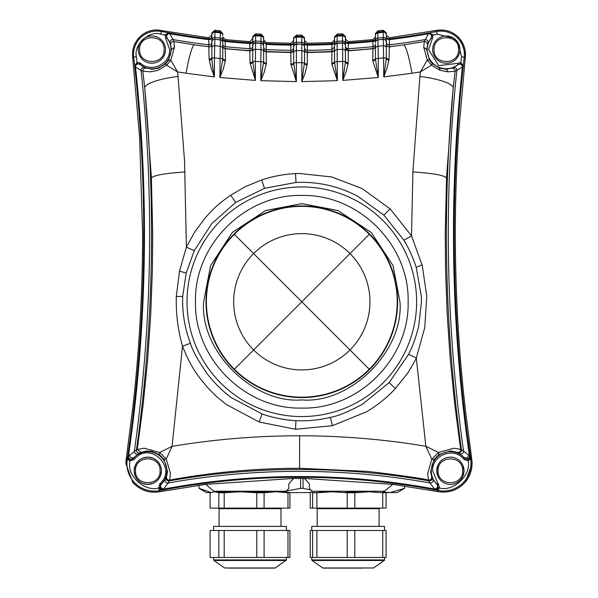 <?xml version="1.0" encoding="UTF-8"?>
<svg xmlns="http://www.w3.org/2000/svg" width="598" height="598" viewBox="0 0 598 598"><rect width="100%" height="100%" fill="white"/><g stroke="black" fill="none" stroke-linecap="round" stroke-linejoin="round"><path stroke-width="0.9" d="M213.628 530.478L213.628 526.39L286.412 526.39L286.412 530.478M275.409 567.98L224.631 567.98L275.02 568.1L286.412 559.922L213.628 559.922L213.628 557.471M228.623 568.1L271.417 568.1M210.107 530.478L210.107 557.471L218.831 557.471L218.831 530.478L210.107 530.478M224.198 530.478L224.198 557.471L256.774 557.471L256.774 530.478L218.831 530.478M218.831 557.471L224.198 557.471M264.107 530.478L264.107 557.471L287.967 557.471L287.967 530.478L256.774 530.478M256.774 557.471L264.107 557.471M287.967 530.478L289.933 530.478L289.933 557.471L287.967 557.471M214.473 491.773L218.831 492.759L218.831 508.128L210.107 508.128L210.107 492.759L214.473 491.773M218.831 508.128L224.198 508.128L224.198 492.759L240.486 491.773L256.774 492.759L256.774 508.128L224.198 508.128M218.831 492.759L224.198 492.759M256.774 508.128L264.107 508.128L264.107 492.759L276.037 491.773L287.967 492.759L287.967 508.128L264.107 508.128M256.774 492.759L264.107 492.759M287.967 508.128L289.933 508.128L289.933 492.759L285.567 491.773L283.018 492.124M287.967 492.759L289.933 492.759M269.055 492.117L250.024 492.124M230.97 492.124L217.014 492.124M311.767 530.478L311.767 526.39L384.551 526.39L384.551 530.478M362.156 568.1L323.159 568.1L362.156 568.1M310.257 530.478L310.257 557.471L312.642 557.471L312.642 530.478L310.257 530.478M316.888 530.478L316.888 557.471L347.221 557.471L347.221 530.478L312.642 530.478M312.642 557.471L316.888 557.471M354.793 530.478L354.793 557.471L382.735 557.471L382.735 530.478L347.221 530.478M347.221 557.471L354.793 557.471M382.735 530.478L386.061 530.478L386.061 557.471L382.735 557.471M311.446 491.773L312.642 492.759L312.642 508.128L310.257 508.128L310.257 492.759L311.446 491.773M312.642 508.128L316.888 508.128L316.888 492.759L332.054 491.773L347.221 492.759L347.221 508.128L316.888 508.128M312.642 492.759L316.888 492.759M347.221 508.128L354.793 508.128L354.793 492.759L368.764 491.773L382.735 492.759L382.735 508.128L354.793 508.128M347.221 492.759L354.793 492.759M382.735 508.128L386.061 508.128L386.061 492.759L384.865 491.773L383.677 492.759M382.735 492.759L386.061 492.759M366.589 491.795L349.097 492.759M329.707 491.795L313.576 492.759M138.377 453.86L140.216 452.806A2.728 2.721 59.6 0 1 136.464 449.913L137.256 449.472L140.911 452.394L146.204 451.056L151.944 451.37L159.21 454.487L164.106 459.399L167.567 471.553L166.55 476.599L165.235 479.185L161.311 484.298L160.331 483.319C177.195 467.845 150.733 441.384 135.26 458.24L134.251 457.231L138.377 453.86A2.728 2.661 58.7 0 1 134.393 451.109A1560.877 1560.877 0 0 0 141.091 70.429L142.855 71.184L144.709 87.764L151.399 177.86L152.692 233.519L152.4 268.921L150.741 314.384L147.654 359.697L143.146 404.764L137.256 449.472L144.073 448.216L159.681 452.469L172.06 446.362L182.517 346.22C177.875 330.014 175.812 313.382 176.32 296.316L179.505 271.133L186.382 247.131L184.565 161.288L178.032 76.454A36.799 8.208 174 0 0 144.709 87.764A1562.761 1562.761 0 0 1 136.464 449.913L128.428 456.237A1555.697 1555.697 0 0 0 135.499 66.886L141.091 70.429A2.728 2.669 -66 0 1 144.761 67.619L139.648 64.27L137.286 63.635L134.714 66.191L137.024 62.312L137.286 63.635M159.21 454.487L159.681 452.469L166.244 459.01L172.06 446.362C214.316 439.321 256.789 435.793 299.471 435.785L299.605 435.785C341.989 435.807 384.073 439.298 425.858 446.272L431.801 459.212L438.476 452.492L425.858 446.272L416.305 358C416.156 359.017 407.799 373.331 406.954 374.004L395.383 388.506C387.511 397.199 377.921 404.943 366.596 411.738L332.406 425.716L295.509 429.259L259.173 422.009L262.088 413.988C273.047 417.755 284.319 419.998 295.898 420.708L295.958 420.708C307.544 421.194 319.003 420.088 330.335 417.389C337.377 416.26 348.021 411.917 362.261 404.345L389.104 382.675L408.606 354.24C412.897 345.741 416.26 336.375 418.69 326.142L421.47 301.766L421.373 296.541L416.23 267.373C412.986 257.402 408.883 248.357 403.919 240.232L411.521 235.851L422.248 265.437L426.808 296.376L424.744 327.689L416.305 358L408.606 354.24M164.106 459.399L166.244 459.01L170.52 473.616L169.623 480.082C212.619 472.226 255.929 468.294 299.576 468.286L364.444 471.254C369.444 471.134 422.285 478.243 428.534 480.03L427.667 473.661L431.801 459.212L433.961 459.556L438.939 454.51L450.384 450.974L451.782 451.049L457.044 452.312L459.57 453.733L463.921 457.246L462.919 458.24C452.761 446.938 431.838 455.601 432.653 470.783L437.848 483.319L436.869 484.298L432.915 479.14L431.614 476.554L430.62 471.575L433.961 459.556M467.815 459.376L469.295 458.696A1.36 0.68 -130.6 0 0 469.52 459.713L468.107 460.684L467.815 459.376L465.169 458.561L464.205 459.526L468.107 460.684C471.717 474.782 453.419 492.221 439.508 487.946L438.386 483.857L437.422 484.821L436.884 484.283A19.091 19.091 0 0 1 443.073 453.142A19.091 19.091 0 0 1 463.884 457.283M431.614 476.554A2.728 2.721 -24.9 0 1 428.534 480.03L429.984 482.96L434.447 488.865A2.728 2.594 -46.5 0 0 436.869 484.298M434.447 488.865L434.679 489.082A737.887 737.887 0 0 0 163.433 489.149L168.165 483.012L169.623 480.082A2.728 2.721 25.1 0 1 166.55 476.599M438.939 454.51L438.476 452.492L453.889 448.201L460.662 449.375L454.772 404.674L450.279 359.622L447.192 314.324L445.54 268.868L445.241 233.556L446.542 177.838L453.239 87.771L455.078 71.252L462.418 67.088A1555.697 1555.697 0 0 0 469.467 455.945L470.305 456.812L469.52 459.713L470.746 459.533A1554.942 1554.942 0 0 1 464.28 57.154L465.304 57.266L458.561 133.758L465.55 54.545L460.542 39.692M457.044 452.312A2.728 2.721 -62.4 0 0 460.662 449.375L463.517 450.959A1560.877 1560.877 0 0 1 456.842 70.527A2.728 2.669 -113.4 0 0 453.202 67.701L446.295 69.248L439.836 68.224L432.451 63.687L429.499 59.972L426.666 49.357L428.033 43.168L431.293 37.801L432.361 38.646L428.564 49.612L438.655 65.616L457.448 63.395L458.3 64.457L453.202 67.701M176.32 296.316L182.704 296.518L182.607 301.766C182.779 316.125 185.387 329.969 190.441 343.282L182.517 346.22C187.637 358.935 191.465 366.746 200.188 378.534L207.715 387.631C218.143 398.32 215.086 395.502 226.448 404.569L259.173 422.009M190.441 343.282C192.22 349.867 197.744 359.951 207.005 373.518C214.42 383.124 222.598 391.204 231.538 397.767L262.088 413.988M408.128 301.766C409.593 358.576 358.621 409.548 301.818 408.083C245.008 409.548 194.036 358.576 195.501 301.766C194.036 244.956 245.008 193.991 301.818 195.456C358.621 193.991 409.593 244.956 408.128 301.766M399.95 301.766C404.181 350.533 350.578 404.128 301.818 399.905C253.051 404.128 199.448 350.533 203.679 301.766L210.571 265.647L232.42 232.375L265.691 210.518L301.818 203.634L337.937 210.518L371.209 232.375L393.058 265.647L399.95 301.766M206.004 301.766A95.807 95.807 0 0 0 301.818 397.58A95.807 95.807 0 0 0 397.625 301.766A95.807 95.807 0 0 0 301.818 205.959A95.807 95.807 0 0 0 206.004 301.766M369.28 369.235L350.002 349.957A68.15 68.15 0 0 1 253.627 349.957A68.15 68.15 0 0 1 253.627 253.582A68.15 68.15 0 0 1 350.002 253.582A68.15 68.15 0 0 1 350.002 349.957L301.818 301.766L350.002 253.582L301.818 301.766L253.627 253.582L301.818 301.766L253.627 349.957L301.818 301.766L369.28 369.235A95.411 95.411 0 0 0 338.326 213.621A95.411 95.411 0 0 0 234.349 234.304A95.411 95.411 0 0 1 369.28 234.304A95.411 95.411 0 0 1 369.28 369.235A95.411 95.411 0 0 1 234.349 369.235A95.411 95.411 0 0 1 234.349 234.304A95.411 95.411 0 0 1 369.28 234.304A95.411 95.411 0 0 1 369.28 369.235A95.411 95.411 0 0 1 234.349 369.235A95.411 95.411 0 0 1 234.349 234.304A95.411 95.411 0 0 1 369.28 234.304A95.411 95.411 0 0 1 369.28 369.235A95.411 95.411 0 0 1 234.349 369.235L253.627 349.957L234.349 369.235M457.732 452.708A2.728 2.721 -60.3 0 0 461.454 449.808A1562.761 1562.761 0 0 1 453.239 87.771A36.799 8.208 -174 0 0 419.908 76.454L412.889 171.947L411.521 235.851L390.098 208.866L362.186 188.579L331.733 176.978L299.254 173.442L295.539 173.577C283.923 174.182 272.621 176.305 261.632 179.953L245.688 186.486L230.641 195.217C219.616 203.185 215.519 206.303 205.092 218.023L194.761 231.927L186.382 247.131L194.268 250.674L211.767 223.667L235.687 202.445L264.51 188.333L296.01 182.45C317.964 181.5 338.61 186.135 357.933 196.376L383.894 215.16L403.919 240.232M182.704 296.518L186.172 273.077L194.268 250.674M140.216 452.806L140.911 452.394M134.296 457.283A19.091 19.091 0 0 1 166.887 470.783A19.091 19.091 0 0 1 161.296 484.283L160.69 484.888L159.726 483.924L160.331 483.319M161.012 484.582L159.89 487.662L160.406 488.813L162.521 490.039L163.433 489.149A2.728 2.594 -133.5 0 1 161.012 484.582L161.311 484.298A2.728 2.594 46.5 0 0 163.732 488.865M126.148 459.481L132.801 407.604C139.319 349.763 142.586 291.734 142.586 233.519L139.618 137.533L132.636 57.206L133.653 57.094A1554.942 1554.942 0 0 1 127.165 459.63L126.148 459.481L125.849 463.629L132.801 482.429C140.149 490.33 149.156 493.432 159.808 491.735L159.599 490.644A27.515 27.515 0 0 1 127.165 459.63L127.217 459.638A27.463 27.463 -161.4 0 0 159.591 490.599A737.185 737.185 0 0 1 162.521 490.039L159.3 489.112A1.36 0.553 143.9 0 1 160.406 488.813M159.89 487.662L158.605 488.013C145.516 491.9 128.047 477.197 129.639 463.629L129.788 460.968L128.211 459.787L127.583 457.104L128.428 456.237A2.728 2.609 -136.6 0 0 133.01 458.546L130.08 459.668L129.788 460.968L133.69 459.817L132.726 458.853M392.796 484.38L384.327 491.227L312.096 491.227L309.368 488.499L309.368 483.857L304.487 478.43L392.796 484.38L438.125 491.638C448.941 493.335 458.023 490.128 465.379 482.018L472.151 463.525L465.379 409.765L471.77 459.376L470.746 459.533A27.515 27.515 0 0 1 438.334 490.547A737.14 737.14 0 0 0 159.599 490.644L158.605 488.013L159.726 483.924M128.421 458.838A1.36 0.74 -45.2 0 1 128.211 459.787L127.217 459.638A1554.987 1554.987 0 0 0 127.583 457.104L128.421 458.838L130.08 459.668M161.198 468.301L161.423 470.783L160.473 475.776M160.466 475.799L159.24 478.183M159.203 478.243L157.7 480.142M157.431 480.418L155.659 481.913M155.256 482.19L153.043 483.363M152.811 483.453L147.878 484.41M147.796 484.41L142.802 483.461M142.78 483.453L140.395 482.227M140.336 482.19L138.43 480.687M138.16 480.418L136.665 478.647M136.389 478.243L135.215 476.03M135.126 475.799L134.161 470.783L135.111 465.79M135.126 465.767L136.351 463.375M136.389 463.323L137.891 461.417M138.16 461.14L139.925 459.653M140.336 459.376L142.548 458.203M142.78 458.105L147.706 457.149M147.796 457.149L152.789 458.098M152.811 458.105L155.196 459.339M155.256 459.376L157.162 460.879M157.431 461.14L158.926 462.912M159.203 463.323L160.354 465.491M160.466 465.767L161.146 468.032M135.26 458.24L133.69 459.817M134.161 470.783A13.627 13.627 0 0 1 147.796 457.149A13.627 13.627 0 0 1 161.423 470.783A13.627 13.627 0 0 1 147.796 484.41A13.627 13.627 0 0 1 134.161 470.783M135.529 470.783C134.767 454.958 160.817 454.958 160.062 470.783C160.817 486.608 134.767 486.608 135.529 470.783M304.479 478.43L293.678 478.43L288.812 483.857L288.812 488.499L286.083 491.227L213.852 491.227L205.779 484.365L293.678 478.43M205.779 484.365L159.808 491.735M465.379 482.018C470.738 475.313 472.876 467.763 471.77 459.376M465.379 409.765C454.914 317.964 452.641 225.962 458.561 133.758C452.649 225.954 454.921 317.957 465.379 409.765M458.434 43.415L461.529 56.84L464.235 57.146A23.374 23.374 -60.3 0 0 436.645 31.53L436.637 31.485A23.419 23.419 0 0 1 464.28 57.154L464.235 57.146A1554.987 1554.987 0 0 0 463.203 66.423L460.632 63.851L460.894 62.528L463.203 65.915L462.418 67.088A2.728 2.639 -130 0 0 458.068 64.659M460.632 63.851L458.3 64.457A19.091 19.091 0 0 1 431.293 37.801L431.838 35.304L429.14 32.912L433.139 34.953L437.153 34.198L453.493 38.04L458.397 43.348M432.361 38.646L433.139 34.953L431.838 35.304M445.204 63.201L447.177 63.216M447.85 36.067L445.032 36.037M446.295 35.985A13.627 13.627 0 0 1 459.922 49.612A13.627 13.627 0 0 1 446.295 63.239A13.627 13.627 0 0 1 432.66 49.612A13.627 13.627 0 0 1 446.295 35.985M434.028 49.612C433.266 33.787 459.316 33.787 458.561 49.612C459.316 65.436 433.266 65.436 434.028 49.612M429.499 59.972L427.264 60.039L423.735 47.257L424.288 41.516L403.717 44.865A744.959 744.959 0 0 1 389.38 46.756L389.373 39.632A737.887 737.887 0 0 0 428.445 33.757L429.14 32.912A737.185 737.185 0 0 0 436.645 31.53L437.153 34.198M431.083 38.048A2.728 2.631 39.1 0 0 428.445 33.757L424.288 41.516A2.728 2.721 20.4 0 1 427.391 44.865M386.323 43.176L386.323 36.971A2.728 2.684 180 0 0 389.373 39.632L389.38 38.877A2.728 2.721 -0 0 1 386.323 36.172L386.323 48.027A2.728 2.34 180 0 0 383.453 45.687L383.767 76.925L411.925 73.255A36.799 4.276 -98.4 0 0 403.717 44.865L389.38 46.846A2.728 2.721 0 0 1 386.323 44.14L386.323 57.318A2.728 1.831 180 0 0 389.074 59.15L389.38 46.756A2.728 2.721 180 0 1 386.323 44.05L386.323 44.05M436.435 30.393L389.38 37.756L389.38 38.877A737.14 737.14 0 0 0 436.637 31.485L436.435 30.393C444.972 29.01 452.35 31.335 458.561 37.353C463.794 43.063 466.044 49.701 465.304 57.266M386.323 35.103L389.38 37.756M438.222 487.594L439.508 487.946L438.588 489.239L435.591 489.979L434.679 489.082A2.728 2.594 133.5 0 0 437.101 484.522L438.222 487.594L437.557 488.955A1.36 0.643 -139.3 0 1 438.588 489.239L438.349 490.502A27.463 27.463 119.8 0 0 470.701 459.533A1554.987 1554.987 0 0 1 470.305 456.812L469.295 458.696M465.169 458.561L464.878 458.255A2.728 2.609 136.6 0 0 469.467 455.945L463.517 450.959A2.728 2.661 120.5 0 1 459.57 453.733M432.451 63.687L431.539 65.137L420.394 71.939L427.264 60.039L431.592 65.189L439.964 70.25L447.633 71.842L455.078 71.252A2.728 2.713 -111.7 0 0 451.625 68.351M389.074 59.15L387.048 68.172L383.767 76.925L386.308 58.432L386.323 44.14M386.323 36.971L386.323 36.172L386.323 36.971M386.323 38.235L386.323 44.648M348.156 491.227L312.096 491.227M286.083 491.227L285.455 491.227M250.024 491.227L214.585 491.227M211.856 36.172A2.728 2.721 -0 0 1 208.799 38.87L208.799 37.749L156.923 29.9C150.21 29.997 144.447 32.382 139.618 37.046C134.214 42.794 131.889 49.514 132.636 57.206M161.512 30.334L161.296 31.47A23.374 23.374 120.3 0 0 133.698 57.087L133.653 57.094A23.419 23.419 0 0 1 161.303 31.425A737.14 737.14 0 0 0 208.799 38.87L208.799 46.749A2.728 2.721 180 0 0 211.856 44.043L211.856 44.058M140.523 63.224C151.144 73.053 170.355 64.061 169.615 49.612L165.803 38.631L166.879 37.786A19.091 19.091 0 0 1 139.648 64.27L140.523 63.224L137.024 62.312L136.404 56.78C133.324 44.85 149.126 30.184 160.787 34.146L161.296 31.47A737.185 737.185 0 0 0 169.025 32.897L166.326 35.289L165.033 34.938L168.524 32.86L169.727 33.742A737.887 737.887 0 0 0 208.799 39.625A2.728 2.684 180 0 0 211.856 36.964L211.856 42.189A2.728 2.684 180 0 1 208.807 44.85A743.075 743.075 0 0 1 173.166 39.603L169.727 33.742A2.728 2.631 -39.1 0 0 167.089 38.033L170.138 43.161L171.514 49.387L168.591 60.121L165.676 63.739L158.253 68.262L151.885 69.248L144.761 67.619M166.326 35.289L167.089 38.033M139.618 62.648L139.618 64.248M211.856 38.235L211.856 50.382A2.728 2.691 180 0 1 211.856 50.389L211.856 44.132A2.728 2.721 -0 0 1 208.799 46.838L209.106 59.142A2.728 1.831 180 0 0 211.856 57.311L211.871 58.425A2.728 0.628 180 0 1 214.413 57.864L214.727 45.68A2.728 2.34 180 0 0 211.856 48.019L211.856 57.311M208.799 37.749L211.856 35.103M170.781 44.85A2.728 2.721 -20.4 0 1 173.883 41.509L194.32 44.835A744.959 744.959 0 0 0 208.799 46.749L194.32 44.835A36.799 4.276 98.4 0 0 186.098 73.225L214.413 76.918L211.139 68.172L209.106 59.142M171.514 49.597L174.444 47.294L173.883 41.509L173.166 39.603A2.728 2.669 -21.9 0 0 170.138 43.161M174.444 47.294L170.804 60.219L166.588 65.197L157.939 70.355L150.322 71.842L142.855 71.184A2.728 2.713 -67.7 0 1 146.338 68.284M178.032 76.454L177.539 71.895L166.588 65.197L165.676 63.739M139.88 64.479A2.728 2.639 130.9 0 0 135.499 66.886L134.714 66.191A1554.987 1554.987 0 0 0 133.698 57.087L136.404 56.78M160.787 34.146L165.033 34.938L165.803 38.631M151.885 35.985A13.627 13.627 0 0 1 165.511 49.612A13.627 13.627 0 0 1 151.885 63.239A13.627 13.627 0 0 1 138.258 49.612A13.627 13.627 0 0 1 151.885 35.985M139.618 49.612C138.856 33.787 164.906 33.787 164.151 49.612C164.906 65.436 138.856 65.436 139.618 49.612M438.125 491.638L438.349 490.502A737.185 737.185 0 0 0 435.591 489.979L437.557 488.955M462.979 476.001L464.011 470.783L462.979 465.565M437.788 465.565L436.749 470.783L437.788 476.001M464.205 459.526L462.919 458.24M436.749 470.783A13.627 13.627 0 0 1 450.384 457.149A13.627 13.627 0 0 1 464.011 470.783A13.627 13.627 0 0 1 450.384 484.41A13.627 13.627 0 0 1 436.749 470.783M438.117 470.783C437.355 454.958 463.405 454.958 462.65 470.783C463.405 486.608 437.355 486.608 438.117 470.783M468.503 454.936A2.728 2.609 136.6 0 1 463.921 457.246L464.878 458.255M411.925 73.255L420.394 71.939L419.908 76.454M389.029 60.121A2.728 1.757 -176.2 0 1 386.308 58.432A2.728 0.628 180 0 0 383.767 57.871L378.302 58.477L378.011 46.308A2.728 2.347 180 0 0 375.417 48.647L375.432 59.045A2.728 1.839 -3.6 0 1 372.741 60.832L378.302 77.516L375.432 59.045A2.728 0.628 180 0 1 378.145 58.477A2.728 0.628 180 0 1 378.302 58.477L378.302 77.516L342.796 80.379L346.137 71.67L348.133 63.694L348.335 50.882L345.435 48.161L345.435 43.699L345.435 60.929A2.728 1.846 180 0 0 348.171 62.775M386.323 48.027L386.323 57.318M372.726 60.084A2.728 1.891 180 0 0 375.417 58.193L375.417 46.039A2.728 2.721 -0 0 1 372.958 48.744L372.741 60.832M375.417 38.01A2.728 2.721 -0 0 1 372.965 40.716L372.958 48.744L348.335 50.882L348.342 42.779A2.728 2.721 -0 0 1 345.435 40.059L345.435 40.059M345.435 38.997L348.342 41.666L372.965 39.595L375.417 36.934M345.435 46.046A2.728 2.684 180 0 0 348.335 48.73A743.075 743.075 0 0 0 372.958 46.681A2.728 2.684 180 0 0 375.417 44.013L375.417 48.647M345.435 45.792A2.728 2.721 180 0 0 342.542 43.071L337.115 43.392L337.115 36.134A729.837 729.837 0 0 0 342.542 35.828L342.796 80.379L345.412 61.983L345.435 50.987M301.803 35.118L301.803 36.254A728.969 728.969 0 0 1 296.376 36.254L296.376 35.118L301.803 35.118L304.539 37.846L304.539 52.945A2.728 2.347 180 0 0 301.811 50.606L301.818 81.62L304.539 62.274A2.728 1.861 180 0 0 307.267 64.136L305.227 72.919L301.818 81.62L337.332 80.67L337.115 43.392A2.728 2.721 180 0 0 334.529 46.106L334.544 62.282A2.728 1.816 -3.7 0 1 331.838 64.046L337.332 80.67L334.544 62.282A2.728 0.62 180 0 1 337.25 61.729A2.728 0.62 180 0 1 337.332 61.729L342.796 61.422A2.728 0.62 180 0 1 345.412 61.983A2.728 1.779 -176.2 0 0 348.133 63.694M331.815 63.246A2.728 1.876 180 0 0 334.529 61.362L334.529 49.103A2.728 2.721 -0 0 1 331.92 51.824L331.838 64.046M334.529 46.958L331.92 49.634L331.92 51.824L307.297 52.534A2.728 2.721 -0 0 1 304.539 49.813L304.539 47.631A2.728 2.684 -0 0 0 307.297 50.314L307.267 64.136M296.376 35.118L293.64 37.846L293.64 62.267L293.64 49.813A2.728 2.721 -0 0 1 290.882 52.534L290.882 52.198A744.959 744.959 0 0 1 266.26 51.518L266.26 49.634A743.075 743.075 0 0 0 290.882 50.314A2.728 2.684 -0 0 0 293.64 47.631L293.64 46.794A2.728 2.721 180 0 1 296.376 44.073A736.788 736.788 0 0 0 301.803 44.073L296.376 44.409L296.376 42.301A735.017 735.017 0 0 0 301.803 42.301A2.728 2.684 180 0 1 304.539 44.985L304.539 40.537L307.297 43.265L331.92 42.578L334.529 39.909M334.529 41.763L334.529 40.97A2.728 2.721 -0 0 1 331.92 43.691A737.14 737.14 0 0 1 307.297 44.379A2.728 2.721 -0 0 1 304.539 41.658L304.539 42.443A2.728 2.684 180 0 0 307.297 45.134L307.297 50.314A743.075 743.075 0 0 0 331.92 49.634L331.92 44.446A2.728 2.684 180 0 0 334.529 41.763L334.529 41.95M304.539 52.945L304.539 49.813M293.64 62.267L296.361 81.62L290.905 64.136A2.728 1.861 180 0 0 293.64 62.267L293.64 53.028M290.905 64.136L290.882 52.534L266.26 51.824A2.728 2.721 -0 0 1 263.651 49.103L263.651 45.313M266.364 63.239L264.316 71.947L260.848 80.67L263.651 61.362A2.728 1.876 180 0 0 266.364 63.239L266.26 51.518A2.728 2.721 180 0 1 263.651 48.797M222.762 36.822L222.762 58.185A2.728 1.891 180 0 0 225.453 60.084L223.405 68.733L219.877 77.508L255.383 80.379L255.383 61.422L260.848 61.721L260.848 80.67L296.361 81.62L296.376 44.409A2.728 2.721 180 0 0 293.64 47.13M304.539 41.658L304.539 38.975A2.728 2.721 180 0 0 301.803 36.254L301.803 37.121A2.728 2.684 180 0 0 301.803 37.121A729.837 729.837 0 0 1 296.376 37.113L296.376 42.301A2.728 2.684 180 0 0 293.64 44.985L293.64 40.537L290.882 43.265L266.252 42.578L263.651 39.909M345.435 42.114L345.435 45.515A2.728 2.721 180 0 0 342.542 42.794A736.788 736.788 0 0 1 337.115 43.093A2.728 2.721 180 0 0 334.529 45.814L334.529 36.912M337.108 34.131L342.542 33.824L342.542 34.961A728.969 728.969 0 0 1 337.115 35.267L337.108 34.131L334.529 36.859L334.529 40.103M342.542 33.824L345.427 36.553L345.435 43.699A2.728 2.684 180 0 0 342.549 41.023A735.017 735.017 0 0 1 337.115 41.322A2.728 2.684 180 0 0 334.529 44.005M378.011 46.308L377.854 39.999A2.728 2.721 180 0 0 375.417 42.705L375.417 42.563A2.728 2.721 180 0 1 377.854 39.857L377.846 31.993A2.728 2.721 180 0 0 375.417 34.699L375.417 40.746A2.728 2.684 180 0 1 377.854 38.078A735.017 735.017 0 0 0 383.288 37.472L383.288 39.251A736.788 736.788 0 0 1 377.854 39.857L383.288 39.371L383.453 45.687L378.011 46.308M377.846 30.849L383.281 30.244L383.281 31.38A728.969 728.969 0 0 1 377.846 31.993L377.846 30.849L375.417 33.563L375.417 34.699L375.417 33.623M383.281 30.244L386.323 32.95L386.323 34.086A2.728 2.721 180 0 0 383.281 31.38L383.288 37.472A2.728 2.684 180 0 1 386.323 40.141M386.323 53.028L386.323 50.987M386.323 48.924L386.323 44.349M375.417 36.822L375.417 35.529A2.728 2.684 180 0 1 377.854 32.86A729.837 729.837 0 0 0 383.288 32.255A2.728 2.684 180 0 1 386.323 34.923M375.417 49.051A2.728 2.011 -0 0 0 375.417 49.043L375.417 49.888A2.728 2.728 0 0 0 375.417 49.888M214.899 30.229L220.326 30.842L220.326 39.849A736.788 736.788 0 0 1 214.891 39.244L214.899 30.229L211.856 32.942L211.856 48.019M220.326 30.842L222.762 33.555L222.762 34.691A2.728 2.721 180 0 0 220.326 31.986A728.969 728.969 0 0 1 214.899 31.373A2.728 2.721 180 0 0 211.856 34.079L211.856 33.01M211.856 48.916A2.728 2.706 -0 0 0 211.856 48.924L211.856 44.349M222.762 53.028L222.762 49.888M222.762 34.557L222.762 33.623M222.762 40.066L222.762 48.64A2.728 2.347 180 0 0 220.169 46.3L214.727 45.68L214.891 39.363A2.728 2.721 180 0 0 211.856 42.069L211.856 41.95A2.728 2.721 180 0 1 214.891 39.244L220.326 39.991L219.877 77.508L222.748 59.038L222.762 36.874L225.214 39.588L225.214 40.709A2.728 2.721 -0 0 1 222.762 38.003M252.745 50.987A2.728 2.691 180 0 1 252.745 50.994L252.745 48.161A2.728 2.721 -0 0 1 249.837 50.875L250.001 62.768A2.728 1.846 180 0 0 252.745 60.921L255.383 80.379L250.001 62.768M252.745 42.114L252.745 48.244M263.651 38.115L263.651 49.103M255.638 33.824L261.064 34.123L261.064 35.26A728.969 728.969 0 0 1 255.638 34.961L255.638 33.824L252.745 36.545L252.745 37.674L252.745 36.605M252.745 40.059A2.728 2.721 -0 0 1 249.837 42.772L249.837 41.658L252.745 38.504L252.745 60.921M252.745 53.028A2.728 2.728 180 0 1 252.745 53.035L252.745 51.645A2.728 2.347 180 0 1 255.548 49.298L255.63 35.828A729.837 729.837 0 0 0 261.064 36.127L260.848 61.721A2.728 0.62 180 0 1 260.922 61.721A2.728 0.62 180 0 1 263.636 62.282A2.728 1.816 -176.3 0 0 266.342 64.038M225.453 60.084L225.214 48.737L249.837 50.875L249.844 48.722A743.075 743.075 0 0 1 225.222 46.674L225.214 40.709A737.14 737.14 0 0 0 249.837 42.772L249.844 48.722A2.728 2.684 180 0 0 252.745 46.046L252.745 43.699A2.728 2.684 180 0 1 255.63 41.015A735.017 735.017 0 0 0 261.064 41.322A2.728 2.684 180 0 1 263.651 43.998M252.745 37.674L252.745 38.504A2.728 2.684 180 0 1 255.63 35.828L255.638 34.961A2.728 2.721 180 0 0 252.745 37.674L252.745 37.674M249.837 41.658L225.214 39.588M222.762 48.64L222.762 58.185M225.439 60.824A2.728 1.839 -176.4 0 1 222.748 59.038A2.728 0.628 180 0 0 220.034 58.469A2.728 0.628 180 0 0 219.877 58.469L214.413 57.864L214.413 76.918C213.082 70.071 212.23 63.904 211.871 58.425A2.728 1.757 176.2 0 1 209.151 60.114M168.591 60.121L170.804 60.219L177.539 71.895L186.098 73.225M129.661 454.929A2.728 2.609 43.4 0 0 134.251 457.231L133.01 458.546M250.046 63.687A2.728 1.779 176.2 0 0 252.76 61.975A2.728 0.62 180 0 1 255.383 61.422L255.548 49.298L260.99 49.604A2.728 2.347 180 0 1 263.651 51.951M263.651 46.106A2.728 2.721 180 0 0 261.064 43.385L255.63 43.071A2.728 2.721 180 0 0 252.745 45.792L252.745 45.508A2.728 2.721 180 0 1 255.63 42.794A736.788 736.788 0 0 0 261.064 43.093A2.728 2.721 180 0 1 263.651 45.814M261.064 34.123L263.651 36.852L263.651 37.98A2.728 2.721 180 0 0 261.064 35.26L261.064 36.127A2.728 2.684 180 0 1 263.651 38.81M293.64 41.658L293.64 43.706M263.651 48.057L263.651 61.362M293.64 41.09L293.64 37.906M304.539 39.804A2.728 2.684 180 0 0 301.818 37.121L301.803 44.073A2.728 2.721 180 0 0 301.803 44.073A2.728 2.721 180 0 1 304.539 46.794L304.539 62.274M334.529 50.987A2.728 2.691 180 0 1 334.529 50.994L334.529 61.362M334.529 53.028A2.728 2.728 180 0 1 334.529 53.035L334.529 51.951A2.728 2.347 180 0 1 337.19 49.604L342.632 49.298A2.728 2.347 180 0 1 345.435 51.645M345.435 49.888L345.435 48.296M345.435 38.511L345.435 37.681A2.728 2.721 180 0 0 342.542 34.961L342.542 35.828A2.728 2.684 180 0 1 345.435 38.511M345.435 53.028L345.435 60.929M345.435 45.515L345.435 47.9A2.728 2.721 180 0 0 348.335 50.613A744.959 744.959 0 0 0 372.958 48.573A2.728 2.721 180 0 0 375.417 45.867M375.417 40.066L375.417 42.69M375.417 53.028L375.417 58.193M350.002 253.582L369.28 234.304L350.002 253.582M253.627 253.582L234.349 234.304L253.627 253.582M404.584 485.987L404.584 488.342L404.577 485.987M210.518 492.588L206.407 492.588L199.044 488.342L210.93 492.431M303.044 478.422L303.044 488.342L300.585 488.342L300.585 478.415M199.052 485.262L199.052 488.342L199.044 485.262M245.576 491.227L252.199 491.982M219.339 491.93L221.843 491.227M404.584 488.342L389.963 492.588L397.229 492.588L404.584 488.342M381.793 491.227L384.379 491.945M385.643 492.206L389.963 492.588L385.949 492.588M345.808 492.588L350.51 492.588L345.808 492.588M383.789 492.588L382.204 492.588M289.522 492.588L310.369 492.588M312.53 492.588L314.877 492.588M344.545 492.453L358.06 491.227M303.044 488.342L309.674 489.755M318.599 491.227L323.802 491.848M279.625 491.87L285.029 491.227M287.406 490.883L300.585 488.342M224.631 567.98L213.92 560.476L286.121 560.476M218.524 508.128L219.07 508.674L280.978 508.674L280.978 526.39M384.26 560.476L373.548 567.98L322.763 567.98L312.059 560.476L384.26 560.476L384.551 559.922L311.767 559.922L311.767 557.471M316.656 508.128L317.202 508.674L379.11 508.674L379.11 526.39M151.399 177.942C154.03 175.229 165.25 173.241 185.051 171.977M299.576 468.286L299.605 435.785M438.386 483.857L437.848 483.319M165.235 479.185A2.728 2.661 -152 0 0 168.165 483.012A743.075 743.075 0 0 1 429.984 482.96A2.728 2.661 -27.8 0 0 432.915 479.14M431.98 477.271A2.728 2.721 -27.1 0 1 428.938 480.859A744.959 744.959 0 0 0 169.219 480.912A2.728 2.721 -152.8 0 1 166.177 477.316M295.958 420.708L295.509 429.259M416.619 301.766A114.801 114.801 0 0 1 301.818 416.574A114.801 114.801 0 0 1 187.01 301.766A114.801 114.801 0 0 1 301.818 186.965A114.801 114.801 0 0 1 416.619 301.766M330.335 417.389L332.406 425.716M389.104 382.675L395.428 388.461M416.23 267.373L422.106 264.892M383.894 215.16L390.098 208.866M296.01 182.45L295.539 173.577M264.51 188.333L261.632 179.953M235.687 202.445L230.641 195.217M179.505 271.133L186.172 273.077M461.529 56.84L460.894 62.528L457.448 63.395M386.323 42.196A2.728 2.684 180 0 0 389.373 44.857A743.075 743.075 0 0 0 425.006 39.617A2.728 2.669 21.8 0 1 428.033 43.168M445.532 69.241A2.728 2.205 91.5 0 1 447.633 71.842M439.964 70.25L439.283 68.03M423.735 47.257L426.666 49.567M436.57 488.245A739.061 739.061 0 0 1 436.966 488.319M159.621 489.381L159.479 488.656M446.542 177.92C443.91 175.207 432.69 173.218 412.889 171.947M345.435 40.851A2.728 2.684 180 0 0 348.335 43.534A737.887 737.887 0 0 0 372.958 41.471A2.728 2.684 180 0 0 375.417 38.803M372.965 39.595L372.965 40.716A737.14 737.14 0 0 1 348.342 42.779L348.342 41.666M334.529 38.81A2.728 2.684 180 0 1 337.115 36.134L337.115 35.267A2.728 2.721 180 0 0 334.529 37.98M304.539 49.477A2.728 2.721 180 0 0 307.297 52.198A744.959 744.959 0 0 0 331.92 51.518A2.728 2.721 180 0 0 334.529 48.804M331.92 42.578L331.92 44.446A737.887 737.887 0 0 1 307.297 45.134L307.297 43.265M290.942 64.995A2.728 1.794 176.2 0 0 293.655 63.261A2.728 0.62 180 0 1 296.361 62.708L301.818 62.708A2.728 0.62 180 0 1 304.524 63.261A2.728 1.794 -176.2 0 0 307.237 64.995M304.539 47.13A2.728 2.721 180 0 0 301.803 44.409L301.811 50.606L296.369 50.598A2.728 2.347 180 0 0 293.64 52.945M293.64 39.804A2.728 2.684 180 0 1 296.376 37.113L296.376 36.254A2.728 2.721 180 0 0 293.64 38.975M263.651 41.77L266.26 44.446A737.887 737.887 0 0 0 290.882 45.127L290.882 52.198A2.728 2.721 180 0 0 293.64 49.477M293.64 41.651A2.728 2.721 -0 0 1 290.882 44.379A737.14 737.14 0 0 1 266.252 43.691L266.26 49.634A2.728 2.684 -0 0 1 263.651 46.95L263.651 46.293M290.882 43.265L290.882 45.127A2.728 2.684 180 0 0 293.64 42.443M266.252 42.578L266.252 43.691A2.728 2.721 -0 0 1 263.651 40.97M386.323 41.957A2.728 2.721 180 0 0 383.288 39.251L383.288 39.371A2.728 2.721 180 0 1 386.323 42.077M222.762 40.739A2.728 2.684 180 0 0 220.326 38.07A735.017 735.017 0 0 1 214.891 37.465A2.728 2.684 180 0 0 211.856 40.133M222.762 35.521A2.728 2.684 180 0 0 220.326 32.853A729.837 729.837 0 0 1 214.891 32.247A2.728 2.684 180 0 0 211.856 34.916M222.762 42.555A2.728 2.721 180 0 0 220.326 39.849L220.326 39.991A2.728 2.721 180 0 1 222.762 42.705M222.762 45.859L222.762 45.859A2.728 2.721 180 0 0 225.214 48.565A744.959 744.959 0 0 0 249.837 50.613A2.728 2.721 180 0 0 252.745 47.892M222.762 38.795A2.728 2.684 180 0 0 225.214 41.464A737.887 737.887 0 0 0 249.844 43.527A2.728 2.684 180 0 0 252.745 40.851M222.762 46.031A2.728 2.721 -0 0 0 225.214 48.737L225.222 46.674A2.728 2.684 180 0 1 222.762 44.005M286.412 557.471L286.412 559.922M213.92 560.476L213.628 559.922M219.07 508.674L219.07 526.39M280.978 508.674L281.523 508.128M373.548 567.98L373.159 568.1M322.763 567.98L323.159 568.1M384.551 557.471L384.551 559.922M312.059 560.476L311.767 559.922M317.202 508.674L317.202 526.39M379.11 508.674L379.655 508.128"/></g></svg>
